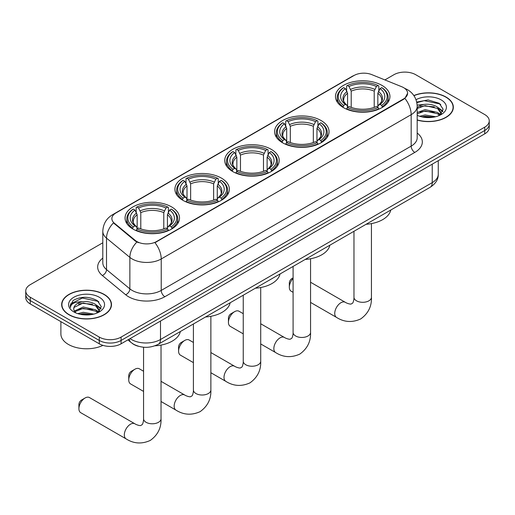 <?xml version="1.0" encoding="UTF-8"?>
<svg xmlns="http://www.w3.org/2000/svg" width="515" height="515" viewBox="0 0 515 515"><rect width="100%" height="100%" fill="white"/><g stroke="black" fill="none" stroke-linecap="round" stroke-linejoin="round"><path stroke-width="0.77" d="M171.547 206.869A27.231 15.72 0 0 0 141.87 203.457A27.231 15.72 0 0 0 125.061 217.98A27.231 15.72 0 0 0 133.037 229.098A27.231 15.72 0 0 0 162.714 232.51A27.231 15.72 0 0 0 179.523 217.98A27.231 15.72 0 0 0 171.547 206.869M321.077 120.536A27.231 15.72 0 0 0 291.4 117.13A27.231 15.72 0 0 0 274.592 131.653A27.231 15.72 0 0 0 282.568 142.771A27.231 15.72 0 0 0 312.238 146.176A27.231 15.72 0 0 0 329.053 131.653A27.231 15.72 0 0 0 321.077 120.536M271.231 149.311A27.231 15.72 0 0 0 241.561 145.906A27.231 15.72 0 0 0 224.746 160.429A27.231 15.72 0 0 0 232.722 171.547A27.231 15.72 0 0 0 262.399 174.952A27.231 15.72 0 0 0 279.207 160.429A27.231 15.72 0 0 0 271.231 149.311M221.392 178.087A27.231 15.72 0 0 0 191.715 174.682A27.231 15.72 0 0 0 174.907 189.205A27.231 15.72 0 0 0 182.883 200.322A27.231 15.72 0 0 0 212.553 203.728A27.231 15.72 0 0 0 229.362 189.205A27.231 15.72 0 0 0 221.392 178.087M381.963 85.387A27.231 15.72 0 0 0 352.286 81.975A27.231 15.72 0 0 0 335.477 96.498A27.231 15.72 0 0 0 343.454 107.616A27.231 15.72 0 0 0 373.13 111.028A27.231 15.72 0 0 0 389.939 96.498A27.231 15.72 0 0 0 381.963 85.387M403.541 87.608A13.873 8.008 0 0 0 401.687 86.713L371.772 74.617A13.873 8.008 0 0 0 354.011 75.512L115.946 212.959A13.873 8.008 0 0 0 111.877 218.624A13.873 8.008 0 0 0 114.388 223.22L135.336 240.486A13.873 8.008 0 0 0 156.509 241.554L403.541 98.932A13.873 8.008 0 0 0 407.603 93.273A13.873 8.008 0 0 0 403.541 87.608M138.438 346.273A15.411 8.897 180 0 1 132.213 343.357M417.189 120.059A24.92 14.388 0 0 0 453.342 107.217A24.92 14.388 0 0 0 446.048 97.045A24.92 14.388 0 0 0 413.854 95.552M104.191 294.413A24.92 14.388 0 0 0 77.038 291.297A24.92 14.388 0 0 0 61.658 304.584A24.92 14.388 0 0 0 68.952 314.755A24.92 14.388 0 0 0 96.112 317.877A24.92 14.388 0 0 0 111.491 304.584A24.92 14.388 0 0 0 104.191 294.413M61.916 305.884A24.92 14.388 0 0 0 61.826 306.264M407.603 93.273L404.887 98.371L403.541 99.344L154.944 242.674A17.98 10.384 60 0 1 161.227 258.968A20.549 11.864 180 0 1 132.168 258.968A20.549 11.864 180 0 1 129.864 257.384L106.521 238.136A20.549 11.864 180 0 1 102.807 231.332L102.807 262.792A20.549 11.864 0 0 0 106.521 269.596L129.864 288.844A20.549 11.864 0 0 0 132.168 290.428A20.549 11.864 0 0 0 161.227 290.428L411.17 146.125A20.549 11.864 0 0 0 417.189 137.737L417.189 106.277A20.549 11.864 180 0 1 411.17 114.665A17.98 10.384 -120 0 0 404.887 98.371M102.807 242.777L30.263 284.66A15.411 8.897 0 0 0 25.75 290.949L25.75 297.664A15.411 8.897 0 0 0 30.263 303.959L99.286 343.808L99.286 340.454A15.411 8.897 0 0 0 121.083 340.454L484.737 130.501A15.411 8.897 0 0 0 489.25 124.205A15.411 8.897 0 0 1 484.737 130.501L121.083 340.454A15.411 8.897 0 0 1 99.286 340.454L30.263 300.599L99.286 340.454L99.286 337.093A15.411 8.897 0 0 0 121.083 337.093L484.737 127.147A15.411 8.897 0 0 0 489.25 120.851A15.411 8.897 0 0 0 484.737 114.562L415.714 74.707A15.411 8.897 0 0 0 393.917 74.707L384.892 79.922M25.75 294.31A15.411 8.897 0 0 0 30.263 300.599A15.411 8.897 0 0 1 25.75 294.31M138.451 242.674L135.336 241.097L113.455 222.879A17.98 12.025 129.5 0 0 106.521 238.136L106.521 269.596A5.137 3.438 -50.5 0 1 102.318 275.493A25.686 14.832 180 0 1 102.807 258.092M25.75 290.949A15.411 8.897 0 0 0 30.263 297.245L99.286 337.093M111.324 306.264A24.92 14.388 0 0 0 111.234 305.884M453.174 108.897A24.92 14.388 0 0 0 453.084 108.517M99.286 343.808A15.411 8.897 0 0 0 121.083 343.808L484.737 133.855A15.411 8.897 0 0 0 489.25 127.566L489.25 120.851M417.189 119.892A24.662 14.24 0 0 0 453.084 107.217A24.662 14.24 0 0 0 445.861 97.148A24.662 14.24 0 0 0 413.951 95.693M419.654 116.281L425.1 114.954L435.658 116.725M421.785 116.866L425.1 116.281L433.443 117.188M417.189 112.508L425.1 109.624L437.505 112.431L440.151 114.948M417.189 113.841L425.1 110.957L437.505 113.764L439.462 115.418M417.156 105.124L424.386 104.378A12.843 7.416 0 0 0 417.189 107.822M424.386 104.378C429.317 103.856 433.688 104.77 437.505 107.101L441.271 113.023L441.181 114.002M417.189 108.511L425.1 105.627L437.505 108.433L441.226 113.686M417.189 115.057L417.736 115.566M417.189 115.321A17.98 10.384 0 0 0 441.143 114.562A17.98 10.384 0 0 0 441.143 99.878A17.98 10.384 0 0 0 416.011 99.71M439.675 115.315L443.132 109.238L439.192 103.258L428.074 99.936L416.719 102.092M416.841 102.665L424.186 100.663L440.003 103.998L440.776 104.526M420.214 106.727L424.186 105.987L434.357 106.85M439.868 109.238L442.726 111.626M420.214 112.051L424.186 111.317L434.357 112.18M439.868 114.562L440.286 114.839M422.133 116.944L424.186 116.647L433.25 117.22M438.349 107.719L442.887 111.156M438.349 113.043L440.711 114.465M69.139 314.652A24.662 14.24 0 0 0 96.009 317.742A24.662 14.24 0 0 0 111.234 304.584A24.662 14.24 0 0 0 104.011 294.516A24.662 14.24 0 0 0 77.134 291.432A24.662 14.24 0 0 0 61.916 304.584A24.662 14.24 0 0 0 69.139 314.652M60.886 321.637L60.886 333.952A25.686 14.832 0 0 0 68.411 344.438A25.686 14.832 0 0 0 102.955 345.372M77.804 313.648L83.25 312.315L93.807 314.092M79.934 314.234L83.25 313.648L91.593 314.556M74.34 311.041L83.25 306.992L95.655 309.798L98.301 312.315M74.784 311.768L83.25 308.324L95.655 311.131L97.612 312.779M97.824 312.682L101.281 306.605L97.335 300.625C88.889 296.26 80.829 296.209 73.156 300.477L70.195 305.897L70.478 307.642C70.645 303.734 74.662 301.764 82.535 301.739A12.843 7.416 0 0 0 73.729 308.781A12.843 7.416 0 0 0 74.353 311.066L75.885 312.933M82.535 301.739C87.46 301.224 91.837 302.131 95.655 304.468L99.421 310.391L99.331 311.363M73.735 308.929L74.166 307.352L83.25 302.994L95.655 305.801L99.376 311.054M99.286 297.245A17.98 10.384 0 0 0 73.857 297.245A17.98 10.384 0 0 0 73.857 311.929A17.98 10.384 0 0 0 99.292 311.929A17.98 10.384 0 0 0 99.286 297.245M70.201 306.019L70.755 303.824L82.336 298.031L98.153 301.365L98.925 301.893M78.364 304.095L82.336 303.354L92.507 304.217M98.017 306.605L100.869 308.994M78.364 309.418L82.336 308.685L92.507 309.541M98.017 311.929L98.436 312.206M80.276 314.311L82.336 314.008L91.4 314.588M96.498 305.08L101.037 308.524M96.498 310.41L98.854 311.832M293.087 278.461A8.736 5.041 120 0 0 289.327 287.203L289.327 283.005A3.599 2.079 -60 0 1 291.87 278.602L293.087 277.894L291.87 278.602M289.327 287.203A8.736 5.041 120 0 0 291.136 291.2L293.087 292.327M342.964 107.326L343.692 105.382A24.456 14.117 0 0 1 343.692 87.621L345.378 88.593A22.094 12.753 0 0 0 345.378 104.41L347.039 105.356L347.574 107.339M347.574 106.528L347.574 93.247L345.378 88.593M346.595 90.698L346.595 85.941L347.329 85.522A24.456 14.117 0 0 1 378.087 85.522L376.407 86.494A22.094 12.753 0 0 0 349.009 86.494L351.204 91.149L351.204 107.39M374.212 107.39L374.212 91.149L376.407 86.494M366.107 224.282A28.254 16.313 0 0 0 390.763 210.043M346.595 108.736A25.48 14.71 0 0 0 378.821 108.736L378.087 107.481A24.456 14.117 0 0 1 347.329 107.481L346.595 109.174M378.821 109.174L378.821 108.736M343.692 87.621L342.964 88.039A25.48 14.71 0 0 0 337.222 97.341A25.48 14.71 0 0 0 342.964 106.644M378.087 85.522L378.821 85.941L378.821 90.698M347.329 107.481L349.009 106.508A22.094 12.753 0 0 0 376.407 106.508L378.087 107.481M345.378 104.41L343.692 105.382M349.009 86.494L347.329 85.522M347.039 91.451A19.763 11.407 0 0 0 347.039 105.356L347.129 105.414C344.323 102.697 343.177 100.856 343.698 99.884A19.01 10.976 0 0 1 347.574 93.247M382.452 106.644A25.48 14.71 0 0 0 388.188 97.341A25.48 14.71 0 0 0 382.452 88.039L381.718 87.621A24.456 14.117 0 0 1 381.718 105.382L382.452 107.326M381.718 105.382L380.038 104.41A22.094 12.753 0 0 0 380.038 88.593L381.718 87.621M380.038 88.593L377.843 93.247L377.843 106.528L378.377 105.356L380.038 104.41M377.843 93.247A19.01 10.976 0 0 1 381.718 99.884C382.233 100.863 381.094 102.704 378.287 105.414L378.377 105.356A19.763 11.407 0 0 0 378.377 91.451M377.843 107.339L377.843 106.528M228.435 322.351L228.435 318.161A3.599 2.079 -60 0 1 230.978 313.751L234.615 311.659A8.736 5.041 120 0 0 228.435 322.351A8.736 5.041 120 0 0 230.244 326.349L243.241 333.855M282.078 142.481L282.806 140.531A24.456 14.117 0 0 1 282.806 122.776L284.486 123.742A22.094 12.753 0 0 0 284.486 139.565L286.147 140.505L286.688 142.488M286.688 141.677L286.688 128.396L284.486 123.742M285.709 125.847L285.709 121.096L286.443 120.677A24.456 14.117 0 0 1 317.201 120.677L315.521 121.649A22.094 12.753 0 0 0 288.123 121.649L290.318 126.304L290.318 142.546M313.326 142.546L313.326 126.304L315.521 121.649M305.215 259.431A28.254 16.313 0 0 0 329.87 245.198M285.709 143.891A25.48 14.71 0 0 0 317.929 143.891L317.201 142.629A24.456 14.117 0 0 1 286.443 142.629L285.709 144.329M317.929 144.329L317.929 143.891M282.806 122.776L282.078 123.188A25.48 14.71 0 0 0 276.336 132.49A25.48 14.71 0 0 0 282.078 141.792M317.201 120.677L317.929 121.096L317.929 125.847M286.443 142.629L288.123 141.657A22.094 12.753 0 0 0 315.521 141.657L317.201 142.629M284.486 139.565L282.806 140.531M288.123 121.649L286.443 120.677M286.147 126.606A19.763 11.407 0 0 0 286.147 140.505L286.243 140.569C283.437 137.853 282.291 136.012 282.812 135.039A19.01 10.976 0 0 1 286.688 128.396M321.566 141.792A25.48 14.71 0 0 0 327.302 132.49A25.48 14.71 0 0 0 321.566 123.188L320.832 122.776A24.456 14.117 0 0 1 320.832 140.531L321.566 142.481M320.832 140.531L319.152 139.565A22.094 12.753 0 0 0 319.152 123.742L320.832 122.776M319.152 123.742L316.957 128.396L316.957 141.677L317.491 140.505L319.152 139.565M316.957 128.396A19.01 10.976 0 0 1 320.832 135.039C321.347 136.018 320.201 137.859 317.401 140.569L317.491 140.505A19.763 11.407 0 0 0 317.491 126.606M316.957 142.488L316.957 141.677M243.241 313.687L238.979 311.221A8.736 5.041 120 0 0 234.615 311.659L230.978 313.751M178.596 351.127L178.596 346.936A3.599 2.079 -60 0 1 181.138 342.533L184.769 340.434A8.736 5.041 120 0 0 178.596 351.127A8.736 5.041 120 0 0 180.405 355.131L193.402 362.631M232.233 171.257L232.967 169.306A24.456 14.117 0 0 1 232.967 151.552L234.647 152.524A22.094 12.753 0 0 0 234.647 168.341L236.308 169.28L236.842 171.263M236.842 170.459L236.842 157.172L234.647 152.524M235.87 154.622L235.87 149.871L236.597 149.453A24.456 14.117 0 0 1 267.356 149.453L265.676 150.425A22.094 12.753 0 0 0 238.278 150.425L240.479 155.079L240.479 171.321M263.48 171.321L263.48 155.079L265.676 150.425M255.376 288.207A28.254 16.313 0 0 0 280.031 273.974M235.87 172.667A25.48 14.71 0 0 0 268.09 172.667L267.356 171.405A24.456 14.117 0 0 1 236.597 171.405L235.87 173.104M268.09 173.104L268.09 172.667M232.967 151.552L232.233 151.97A25.48 14.71 0 0 0 226.497 161.266A25.48 14.71 0 0 0 232.233 170.568M267.356 149.453L268.09 149.871L268.09 154.622M236.597 171.405L238.278 170.433A22.094 12.753 0 0 0 265.676 170.433L267.356 171.405M234.647 168.341L232.967 169.306M238.278 150.425L236.597 149.453M236.308 155.382A19.763 11.407 0 0 0 236.308 169.28L236.398 169.345C233.591 166.628 232.452 164.787 232.967 163.815A19.01 10.976 0 0 1 236.842 157.172M271.72 170.568A25.48 14.71 0 0 0 277.463 161.266A25.48 14.71 0 0 0 271.72 151.97L270.993 151.552A24.456 14.117 0 0 1 270.993 169.306L271.72 171.257M270.993 169.306L269.313 168.341A22.094 12.753 0 0 0 269.313 152.524L270.993 151.552M269.313 152.524L267.111 157.172L267.111 170.459L267.652 169.28L269.313 168.341M267.111 157.172A19.01 10.976 0 0 1 270.987 163.815C271.502 164.794 270.362 166.635 267.555 169.345L267.652 169.28A19.763 11.407 0 0 0 267.652 155.382M267.111 171.263L267.111 170.459M193.402 342.462L189.14 340.003A8.736 5.041 120 0 0 184.769 340.434L181.138 342.533M128.75 379.909L128.75 375.712A3.599 2.079 -60 0 1 131.293 371.309L134.93 369.21A8.736 5.041 120 0 0 128.75 379.909A8.736 5.041 120 0 0 130.559 383.907L143.556 391.406M182.394 200.032L183.121 198.088A24.456 14.117 0 0 1 183.121 180.327L184.801 181.299A22.094 12.753 0 0 0 184.801 197.116L186.462 198.056L187.003 200.039M187.003 199.234L187.003 185.954L184.801 181.299M186.024 183.404L186.024 178.647L186.752 178.229A24.456 14.117 0 0 1 217.517 178.229L215.837 179.201A22.094 12.753 0 0 0 188.439 179.201L190.634 183.855L190.634 200.097M213.635 200.097L213.635 183.855L215.837 179.201M205.53 316.989A28.254 16.313 0 0 0 230.186 302.749M186.024 201.442A25.48 14.71 0 0 0 218.244 201.442L217.517 200.18A24.456 14.117 0 0 1 186.752 200.18L186.024 201.88M218.244 201.88L218.244 201.442M183.121 180.327L182.394 180.746A25.48 14.71 0 0 0 176.651 190.048A25.48 14.71 0 0 0 182.394 199.344M217.517 178.229L218.244 178.647L218.244 183.404M186.752 200.18L188.439 199.215A22.094 12.753 0 0 0 215.837 199.215L217.517 200.18M184.801 197.116L183.121 198.088M188.439 179.201L186.752 178.229M186.462 184.158A19.763 11.407 0 0 0 186.462 198.056L186.559 198.121C183.752 195.404 182.606 193.563 183.128 192.591A19.01 10.976 0 0 1 187.003 185.954M221.881 199.344A25.48 14.71 0 0 0 227.617 190.048A25.48 14.71 0 0 0 221.881 180.746L221.147 180.327A24.456 14.117 0 0 1 221.147 198.088L221.881 200.032M221.147 198.088L219.467 197.116A22.094 12.753 0 0 0 219.467 181.299L221.147 180.327M219.467 181.299L217.272 185.954L217.272 199.234L217.806 198.056L219.467 197.116M217.272 185.954A19.01 10.976 0 0 1 221.147 192.591C221.662 193.569 220.517 195.41 217.716 198.121L217.806 198.056A19.763 11.407 0 0 0 217.806 184.158M217.272 200.039L217.272 199.234M143.556 371.238L139.295 368.779A8.736 5.041 120 0 0 134.93 369.21L131.293 371.309M78.911 408.685L78.911 404.487A3.599 2.079 -60 0 1 81.454 400.084L85.084 397.986A8.736 5.041 120 0 0 78.911 408.685A8.736 5.041 120 0 0 80.72 412.682L126.13 438.896A8.736 5.041 -60 0 1 124.791 431.898A8.736 5.041 -60 0 1 130.495 424.206A8.736 5.041 -60 0 1 134.859 423.774C135.348 424.206 138.696 425.725 140.621 425.557L142.224 424.63C143.331 423.047 143.691 419.39 143.556 418.753A8.736 5.041 180 0 0 146.118 422.313A8.736 5.041 180 0 0 158.466 422.313A8.736 5.041 180 0 0 161.028 418.753C161.401 427.791 157.815 435.014 150.277 440.428C141.825 444.252 133.771 443.743 126.13 438.896M132.548 228.808L133.282 226.864A24.456 14.117 0 0 1 133.282 209.103L134.962 210.075A22.094 12.753 0 0 0 134.962 225.892L136.623 226.838L137.157 228.821M137.157 228.01L137.157 214.729L134.962 210.075M136.179 212.18L136.179 207.423L136.913 207.004A24.456 14.117 0 0 1 167.671 207.004L165.991 207.976A22.094 12.753 0 0 0 138.593 207.976L140.788 212.631L140.788 228.872M163.796 228.872L163.796 212.631L165.991 207.976M154.918 345.81A28.254 16.313 0 0 0 180.347 331.525M136.179 230.218A25.48 14.71 0 0 0 168.405 230.218L167.671 228.963A24.456 14.117 0 0 1 136.913 228.963L136.179 230.656M168.405 230.656L168.405 230.218M133.282 209.103L132.548 209.521A25.48 14.71 0 0 0 126.812 218.824A25.48 14.71 0 0 0 132.548 228.126M167.671 207.004L168.405 207.423L168.405 212.18M136.913 228.963L138.593 227.991A22.094 12.753 0 0 0 165.991 227.991L167.671 228.963M134.962 225.892L133.282 226.864M138.593 207.976L136.913 207.004M136.623 212.933A19.763 11.407 0 0 0 136.623 226.838L136.713 226.896C133.906 224.18 132.761 222.338 133.282 221.366A19.01 10.976 0 0 1 137.157 214.729M172.036 228.126A25.48 14.71 0 0 0 177.778 218.824A25.48 14.71 0 0 0 172.036 209.521L171.308 209.103A24.456 14.117 0 0 1 171.308 226.864L172.036 228.808M171.308 226.864L169.622 225.892A22.094 12.753 0 0 0 169.622 210.075L171.308 209.103M169.622 210.075L167.427 214.729L167.427 228.01L167.961 226.838L169.622 225.892M167.427 214.729A19.01 10.976 0 0 1 171.302 221.366C171.817 222.345 170.677 224.186 167.871 226.896L167.961 226.838A19.763 11.407 0 0 0 167.961 212.933M167.427 228.821L167.427 228.01M134.859 423.774L89.449 397.554A8.736 5.041 120 0 0 85.084 397.986L81.454 400.084M114.388 223.22L114.388 223.825M135.336 240.486L135.336 241.097M156.509 241.554L156.509 241.973M403.541 98.932L403.541 99.344M164.864 296.717A5.137 2.968 60 0 1 161.227 290.428L161.227 258.968L411.17 114.665L411.17 146.125A5.137 2.968 60 0 0 414.8 152.421L164.864 296.717A25.686 14.832 180 0 1 128.531 296.717A25.686 14.832 180 0 1 125.654 294.741L102.318 275.493M417.189 106.277C416.841 98.886 413.597 93.344 407.449 89.655L404.854 88.387A17.98 8.42 112 0 0 404.61 88.297M114.414 214.008A17.98 10.384 -120 0 0 112.553 214.71C106.405 218.405 103.155 223.941 102.807 231.332M112.553 214.71L352.498 76.175A17.98 10.384 60 0 1 353.863 75.602M136.868 242.05A17.98 12.025 129.5 0 0 129.864 257.384L129.864 288.844A5.137 3.438 -50.5 0 1 125.654 294.741M417.189 133.031A25.686 14.832 180 0 1 414.8 152.421M121.083 337.093L121.083 343.808M484.737 127.147L484.737 133.855M30.263 297.245L30.263 303.959M130.057 338.625A20.549 11.864 0 0 0 131.441 339.507A20.549 11.864 0 0 0 160.5 339.507L432.24 182.619A20.549 11.864 0 0 0 438.259 174.231C438.413 179.329 435.696 183.694 430.115 187.325L158.375 344.213A10.274 5.935 60 0 0 160.5 339.507L160.5 321.051M432.24 164.163L432.24 182.619A10.274 5.935 60 0 1 430.115 187.325M129.226 339.108A10.274 6.875 129.5 0 0 131.016 342.449L127.894 339.874M371.444 223.6L371.444 297.271A8.736 5.041 180 0 1 368.882 300.831A8.736 5.041 180 0 1 356.535 300.831A8.736 5.041 180 0 1 353.972 297.271C354.108 297.908 353.747 301.565 352.64 303.148L351.037 304.075C349.112 304.243 345.765 302.723 345.275 302.286L310.558 282.239M371.444 297.271C371.817 306.309 368.231 313.532 360.693 318.946C352.241 322.77 344.187 322.261 336.546 317.414A8.736 5.041 -60 0 1 335.207 310.416A8.736 5.041 -60 0 1 340.911 302.723A8.736 5.041 -60 0 1 345.275 302.286M374.212 91.149A19.01 10.976 0 0 0 351.204 91.149M374.746 89.353A19.763 11.407 0 0 0 350.67 89.353M310.558 258.755L310.558 332.42A8.736 5.041 180 0 1 307.996 335.986A8.736 5.041 180 0 1 295.642 335.986A8.736 5.041 180 0 1 293.087 332.42C293.222 333.057 292.861 336.72 291.754 338.303L290.151 339.224C288.226 339.391 284.879 337.872 284.389 337.441L260.712 323.768M310.558 332.42C310.925 341.458 307.346 348.687 299.801 354.095C291.348 357.919 283.302 357.41 275.654 352.569A8.736 5.041 -60 0 1 274.321 345.571A8.736 5.041 -60 0 1 280.025 337.872A8.736 5.041 -60 0 1 284.389 337.441M313.326 126.304A19.01 10.976 0 0 0 290.318 126.304M313.86 124.508A19.763 11.407 0 0 0 289.784 124.508M260.712 287.531L260.712 361.195A8.736 5.041 180 0 1 258.157 364.762A8.736 5.041 180 0 1 245.803 364.762A8.736 5.041 180 0 1 243.241 361.195C243.376 361.833 243.016 365.495 241.908 367.079L240.312 368C238.381 368.167 235.033 366.654 234.55 366.216L210.867 352.55M260.712 361.195C261.086 370.234 257.5 377.463 249.962 382.87C241.509 386.694 233.462 386.186 225.815 381.345A8.736 5.041 -60 0 1 224.476 374.347A8.736 5.041 -60 0 1 230.179 366.648A8.736 5.041 -60 0 1 234.55 366.216M263.48 155.079A19.01 10.976 0 0 0 240.479 155.079M264.015 153.283A19.763 11.407 0 0 0 239.939 153.283M210.867 316.307L210.867 389.971A8.736 5.041 180 0 1 208.311 393.537A8.736 5.041 180 0 1 195.958 393.537A8.736 5.041 180 0 1 193.402 389.971C193.531 390.615 193.17 394.271 192.063 395.855L190.466 396.775C188.542 396.943 185.194 395.43 184.705 394.992L161.028 381.325M210.867 389.971C211.24 399.016 207.661 406.238 200.116 411.646C191.664 415.476 183.617 414.968 175.969 410.12A8.736 5.041 -60 0 1 174.63 403.123A8.736 5.041 -60 0 1 180.34 395.43A8.736 5.041 -60 0 1 184.705 394.992M213.635 183.855A19.01 10.976 0 0 0 190.634 183.855M214.176 182.059A19.763 11.407 0 0 0 190.099 182.059M163.796 212.631A19.01 10.976 0 0 0 140.788 212.631M164.33 210.835A19.763 11.407 0 0 0 140.254 210.835M352.498 76.175L355.794 74.643M158.375 344.213C150.103 348.365 141.837 348.365 133.565 344.213L131.016 342.449M438.259 174.231L438.259 160.686M453.084 109.277L453.084 107.217M441.271 113.899L441.271 113.023M111.234 306.644L111.234 304.584M99.421 311.266L99.421 310.391M61.916 306.644L61.916 304.584M336.546 317.414L310.558 302.414M337.222 102.041L337.222 97.341M388.188 102.041L388.188 97.341M353.972 231.286L353.972 297.271M275.654 352.569L260.712 343.943M276.336 137.196L276.336 132.49M327.302 137.196L327.302 132.49M293.087 266.435L293.087 332.42M225.815 381.345L210.867 372.718M226.497 165.972L226.497 161.266M277.463 165.972L277.463 161.266M243.241 295.211L243.241 361.195M175.969 410.12L161.028 401.494M176.651 194.747L176.651 190.048M227.617 194.747L227.617 190.048M193.402 323.986L193.402 389.971M161.028 345.082L161.028 418.753M126.812 223.523L126.812 218.824M177.778 223.523L177.778 218.824M143.556 347.219L143.556 418.753"/></g></svg>
